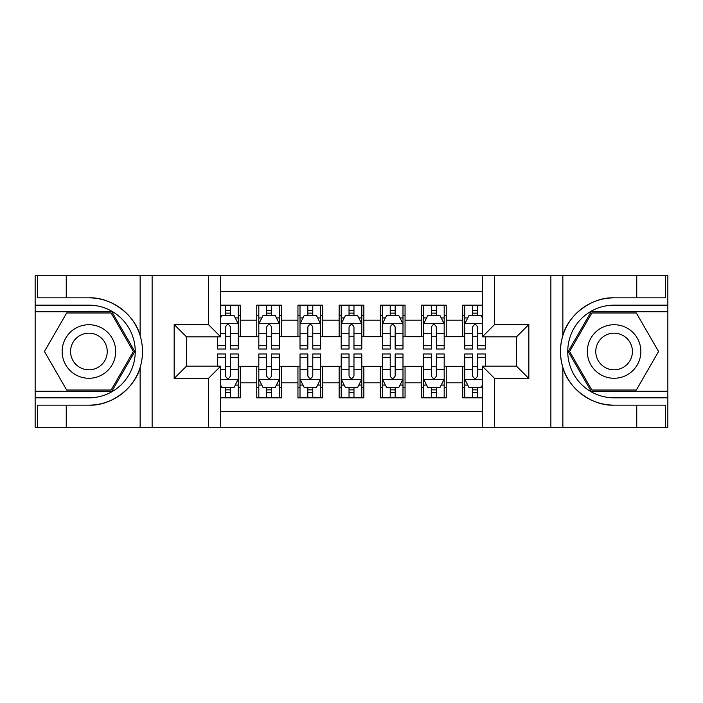 <?xml version="1.0" encoding="UTF-8"?>
<svg xmlns="http://www.w3.org/2000/svg" width="703" height="703" viewBox="0 0 703 703"><rect width="100%" height="100%" fill="white"/><g stroke="black" fill="none" stroke-linecap="round" stroke-linejoin="round"><path stroke-width="1.05" d="M220.716 427.705L482.284 427.705L482.284 366.122L516.468 366.122L516.468 336.878L482.284 336.878L482.284 275.295L220.716 275.295L220.716 336.878L186.532 336.878L186.532 366.122L220.716 366.122L220.716 427.705L66.249 427.705L66.249 405.148L88.903 405.148C110.556 406.246 134.748 388.434 140.134 367.432C143.28 356.825 143.28 346.201 140.134 335.568C134.748 314.566 110.556 296.754 88.903 297.852L66.249 297.852L66.249 275.295L35.15 275.295L35.15 391.246L111.856 391.246L134.8 351.5L111.856 311.754L35.15 311.754M482.284 305.164L462.715 305.164L462.715 320.199L446.238 320.199L446.238 336.675L462.715 336.675L462.715 320.199M446.238 320.199L446.238 305.164L421.528 305.164L421.528 320.199L405.051 320.199L405.051 336.675L421.528 336.675L421.528 320.199M405.051 320.199L405.051 305.164L380.332 305.164L380.332 320.199L363.855 320.199L363.855 336.675L380.332 336.675L380.332 320.199M363.855 320.199L363.855 305.164L339.145 305.164L339.145 320.199L322.668 320.199L322.668 336.675L339.145 336.675L339.145 320.199M322.668 320.199L322.668 305.164L297.949 305.164L297.949 320.199L281.472 320.199L281.472 336.675L297.949 336.675L297.949 320.199M281.472 320.199L281.472 305.164L256.762 305.164L256.762 336.675L240.285 336.675L240.285 305.164L220.716 305.164M220.716 397.836L240.285 397.836L240.285 366.333L256.762 366.333L256.762 397.836L281.472 397.836L281.472 366.333L297.949 366.333L297.949 382.81L281.472 382.81M297.949 382.81L297.949 397.836L322.668 397.836L322.668 366.333L339.145 366.333L339.145 382.81L322.668 382.81M339.145 382.81L339.145 397.836L363.855 397.836L363.855 366.333L380.332 366.333L380.332 382.81L363.855 382.81M380.332 382.81L380.332 397.836L405.051 397.836L405.051 366.333L421.528 366.333L421.528 382.81L405.051 382.81M421.528 382.81L421.528 397.836L446.238 397.836L446.238 366.333L462.715 366.333L462.715 382.81L446.238 382.81M482.284 291.358L220.716 291.358M220.716 411.642L482.284 411.642M462.715 382.81L462.715 397.836L482.284 397.836M186.734 336.878L186.734 366.122M516.266 366.122L516.266 336.878M225.452 315.454L230.399 315.454M238.22 315.454L240.285 315.454M225.452 336.262L230.399 336.262M238.22 336.262L240.285 336.262M225.452 366.738L230.399 366.738M238.22 366.738L240.285 366.738M225.452 387.546L230.399 387.546M238.22 387.546L240.285 387.546M256.762 336.262L258.818 336.262M266.648 336.262L271.586 336.262M279.416 336.262L281.472 336.262M256.762 315.454L258.818 315.454M266.648 315.454L271.586 315.454M279.416 315.454L281.472 315.454M256.762 366.738L258.818 366.738M266.648 366.738L271.586 366.738M279.416 366.738L281.472 366.738M256.762 387.546L258.818 387.546M266.648 387.546L271.586 387.546M279.416 387.546L281.472 387.546M297.949 366.738L300.014 366.738M307.835 366.738L312.782 366.738M320.603 366.738L322.668 366.738M297.949 387.546L300.014 387.546M307.835 387.546L312.782 387.546M320.603 387.546L322.668 387.546M297.949 315.454L300.014 315.454M307.835 315.454L312.782 315.454M320.603 315.454L322.668 315.454M297.949 336.262L300.014 336.262M307.835 336.262L312.782 336.262M320.603 336.262L322.668 336.262M339.145 366.738L341.201 366.738M349.031 366.738L353.969 366.738M361.799 366.738L363.855 366.738M339.145 387.546L341.201 387.546M349.031 387.546L353.969 387.546M361.799 387.546L363.855 387.546M339.145 315.454L341.201 315.454M349.031 315.454L353.969 315.454M361.799 315.454L363.855 315.454M339.145 336.262L341.201 336.262M349.031 336.262L353.969 336.262M361.799 336.262L363.855 336.262M380.332 366.738L382.397 366.738M390.218 366.738L395.165 366.738M402.986 366.738L405.051 366.738M380.332 387.546L382.397 387.546M390.218 387.546L395.165 387.546M402.986 387.546L405.051 387.546M380.332 315.454L382.397 315.454M390.218 315.454L395.165 315.454M402.986 315.454L405.051 315.454M380.332 336.262L382.397 336.262M390.218 336.262L395.165 336.262M402.986 336.262L405.051 336.262M421.528 366.738L423.584 366.738M431.414 366.738L436.352 366.738M444.182 366.738L446.238 366.738M421.528 387.546L423.584 387.546M431.414 387.546L436.352 387.546M444.182 387.546L446.238 387.546M421.528 315.454L423.584 315.454M431.414 315.454L436.352 315.454M444.182 315.454L446.238 315.454M421.528 336.262L423.584 336.262M431.414 336.262L436.352 336.262M444.182 336.262L446.238 336.262M462.715 366.738L464.78 366.738M472.601 366.738L477.548 366.738M462.715 387.546L464.78 387.546M472.601 387.546L477.548 387.546M462.715 315.454L464.78 315.454M472.601 315.454L477.548 315.454M462.715 336.262L464.78 336.262M472.601 336.262L477.548 336.262M230.399 310.515L225.452 310.515M217.631 345.674L217.631 349.031L225.452 349.031L225.452 345.674L217.631 345.674L217.631 336.878M235.241 317.932L238.22 317.932L238.22 349.031L230.399 349.031L230.399 326.992C228.756 323.819 227.104 323.819 225.452 326.992L225.452 345.674M238.22 317.932L238.22 305.164M238.22 323.898L234.108 315.665L221.744 315.665L220.716 317.721M225.452 315.665L225.452 305.164M230.399 305.164L230.399 315.665M225.452 392.485L230.399 392.485M220.716 385.279L221.744 387.335L234.108 387.335L238.22 379.102L238.22 353.969L230.399 353.969L230.399 357.326L238.22 357.326M238.22 379.102L238.22 397.836M217.631 366.122L217.631 353.969L225.452 353.969L225.452 376.008C227.095 379.181 228.747 379.181 230.399 376.008L230.399 357.326M230.399 387.335L230.399 397.836M225.452 397.836L225.452 387.335M102.295 328.31A26.776 26.776 0 0 0 65.722 338.117A26.776 26.776 0 0 0 75.52 374.69A26.776 26.776 0 0 0 112.093 364.883A26.776 26.776 0 0 0 102.295 328.31M98.069 335.63A18.331 18.331 0 0 0 73.033 342.335A18.331 18.331 0 0 0 79.738 367.37A18.331 18.331 0 0 0 104.782 360.665A18.331 18.331 0 0 0 98.069 335.63M111.144 390.016L66.671 390.016L44.43 351.5L66.671 312.984L111.144 312.984L133.377 351.5L111.144 390.016M627.48 328.31A26.776 26.776 0 0 0 590.907 338.117A26.776 26.776 0 0 0 600.705 374.69A26.776 26.776 0 0 0 637.278 364.883A26.776 26.776 0 0 0 627.48 328.31M623.262 335.63A18.331 18.331 0 0 0 598.218 342.335A18.331 18.331 0 0 0 604.932 367.37A18.331 18.331 0 0 0 629.967 360.665A18.331 18.331 0 0 0 623.262 335.63M636.329 390.016L591.856 390.016L569.623 351.5L591.856 312.984L636.329 312.984L658.57 351.5L636.329 390.016M208.36 427.705L208.36 378.478L174.168 378.478L174.168 324.522L208.36 324.522L208.36 275.295L152.129 275.295L152.129 427.705M88.903 297.852A53.648 53.648 0 0 1 140.134 335.568L140.134 275.295L66.249 275.295M66.249 427.705L35.15 427.705L35.15 391.246M35.15 397.836L88.903 397.836A46.336 46.336 0 0 0 135.248 351.5A46.336 46.336 0 0 0 88.903 305.164L35.15 305.164M88.903 405.148A53.648 53.648 0 0 0 140.134 367.432L140.134 427.705M140.134 275.295L152.129 275.295M208.36 275.295L220.716 275.295M66.249 405.148L37.417 405.148L37.417 427.705M66.249 297.852L37.417 297.852L37.417 275.295M208.36 378.478L220.716 366.122M174.168 378.478L186.532 366.122M174.168 324.522L186.532 336.878M208.36 324.522L220.716 336.878M482.284 275.295L636.751 275.295L636.751 297.852L614.097 297.852C592.444 296.754 568.252 314.566 562.866 335.568C559.72 346.175 559.72 356.799 562.866 367.432C568.252 388.434 592.444 406.246 614.097 405.148L636.751 405.148L636.751 427.705L667.85 427.705L667.85 311.754L591.144 311.754L568.2 351.5L591.144 391.246L667.85 391.246M494.64 275.295L494.64 324.522L528.832 324.522L528.832 378.478L494.64 378.478L494.64 427.705L550.871 427.705L550.871 275.295M562.866 367.432L562.866 427.705L636.751 427.705M636.751 275.295L667.85 275.295L667.85 311.754M667.85 305.164L614.097 305.164A46.336 46.336 0 0 0 567.752 351.5A46.336 46.336 0 0 0 614.097 397.836L667.85 397.836M614.097 297.852A53.648 53.648 0 0 0 560.44 351.5A53.648 53.648 0 0 0 614.097 405.148M562.866 427.705L550.871 427.705M494.64 427.705L482.284 427.705M636.751 297.852L665.583 297.852L665.583 275.295M636.751 405.148L665.583 405.148L665.583 427.705M494.64 324.522L482.284 336.878M528.832 324.522L516.468 336.878M528.832 378.478L516.468 366.122M494.64 378.478L482.284 366.122M271.586 310.515L266.648 310.515M279.416 345.674L271.586 345.674L271.586 349.031L279.416 349.031L279.416 323.898L275.295 315.665L262.94 315.665L258.818 323.898L258.818 349.031L266.648 349.031L266.648 345.674L258.818 345.674M258.818 323.898L258.818 305.164M279.416 323.898L279.416 305.164M266.648 315.665L266.648 305.164M271.586 305.164L271.586 315.665M271.586 345.674L271.586 326.992C269.943 323.819 268.3 323.819 266.648 326.992L266.648 345.674M312.782 310.515L307.835 310.515M320.603 345.674L312.782 345.674L312.782 349.031L320.603 349.031L320.603 323.898L316.491 315.665L304.127 315.665L300.014 323.898L300.014 349.031L307.835 349.031L307.835 345.674L300.014 345.674M300.014 323.898L300.014 305.164M320.603 323.898L320.603 305.164M307.835 315.665L307.835 305.164M312.782 305.164L312.782 315.665M312.782 345.674L312.782 326.992C311.139 323.819 309.487 323.819 307.835 326.992L307.835 345.674M353.969 310.515L349.031 310.515M361.799 345.674L353.969 345.674L353.969 349.031L361.799 349.031L361.799 323.898L357.678 315.665L345.322 315.665L341.201 323.898L341.201 349.031L349.031 349.031L349.031 345.674L341.201 345.674M341.201 323.898L341.201 305.164M361.799 323.898L361.799 305.164M349.031 315.665L349.031 305.164M353.969 305.164L353.969 315.665M353.969 345.674L353.969 326.992C352.326 323.819 350.683 323.819 349.031 326.992L349.031 345.674M395.165 310.515L390.218 310.515M402.986 345.674L395.165 345.674L395.165 349.031L402.986 349.031L402.986 323.898L398.873 315.665L386.509 315.665L382.397 323.898L382.397 349.031L390.218 349.031L390.218 345.674L382.397 345.674M382.397 323.898L382.397 305.164M402.986 323.898L402.986 305.164M390.218 315.665L390.218 305.164M395.165 305.164L395.165 315.665M395.165 345.674L395.165 326.992C393.522 323.819 391.87 323.819 390.218 326.992L390.218 345.674M266.648 392.485L271.586 392.485M258.818 357.326L266.648 357.326L266.648 353.969L258.818 353.969L258.818 379.102L262.94 387.335L275.295 387.335L279.416 379.102L279.416 353.969L271.586 353.969L271.586 357.326L279.416 357.326M279.416 379.102L279.416 397.836M258.818 379.102L258.818 397.836M271.586 387.335L271.586 397.836M266.648 397.836L266.648 387.335M266.648 357.326L266.648 376.008C268.291 379.181 269.934 379.181 271.586 376.008L271.586 357.326M307.835 392.485L312.782 392.485M300.014 357.326L307.835 357.326L307.835 353.969L300.014 353.969L300.014 379.102L304.127 387.335L316.491 387.335L320.603 379.102L320.603 353.969L312.782 353.969L312.782 357.326L320.603 357.326M320.603 379.102L320.603 397.836M300.014 379.102L300.014 397.836M312.782 387.335L312.782 397.836M307.835 397.836L307.835 387.335M307.835 357.326L307.835 376.008C309.478 379.181 311.13 379.181 312.782 376.008L312.782 357.326M349.031 392.485L353.969 392.485M341.201 357.326L349.031 357.326L349.031 353.969L341.201 353.969L341.201 379.102L345.322 387.335L357.678 387.335L361.799 379.102L361.799 353.969L353.969 353.969L353.969 357.326L361.799 357.326M361.799 379.102L361.799 397.836M341.201 379.102L341.201 397.836M353.969 387.335L353.969 397.836M349.031 397.836L349.031 387.335M349.031 357.326L349.031 376.008C350.674 379.181 352.317 379.181 353.969 376.008L353.969 357.326M390.218 392.485L395.165 392.485M382.397 357.326L390.218 357.326L390.218 353.969L382.397 353.969L382.397 379.102L386.509 387.335L398.873 387.335L402.986 379.102L402.986 353.969L395.165 353.969L395.165 357.326L402.986 357.326M402.986 379.102L402.986 397.836M382.397 379.102L382.397 397.836M395.165 387.335L395.165 397.836M390.218 397.836L390.218 387.335M390.218 357.326L390.218 376.008C391.861 379.181 393.513 379.181 395.165 376.008L395.165 357.326M436.352 310.515L431.414 310.515M444.182 345.674L436.352 345.674L436.352 349.031L444.182 349.031L444.182 323.898L440.06 315.665L427.705 315.665L423.584 323.898L423.584 349.031L431.414 349.031L431.414 345.674L423.584 345.674M423.584 323.898L423.584 305.164M444.182 323.898L444.182 305.164M431.414 315.665L431.414 305.164M436.352 305.164L436.352 315.665M436.352 345.674L436.352 326.992C434.709 323.819 433.066 323.819 431.414 326.992L431.414 345.674M431.414 392.485L436.352 392.485M423.584 357.326L431.414 357.326L431.414 353.969L423.584 353.969L423.584 379.102L427.705 387.335L440.06 387.335L444.182 379.102L444.182 353.969L436.352 353.969L436.352 357.326L444.182 357.326M444.182 379.102L444.182 397.836M423.584 379.102L423.584 397.836M436.352 387.335L436.352 397.836M431.414 397.836L431.414 387.335M431.414 357.326L431.414 376.008C433.057 379.181 434.7 379.181 436.352 376.008L436.352 357.326M477.548 310.515L472.601 310.515M482.284 317.721L481.256 315.665L468.892 315.665L464.78 323.898L464.78 349.031L472.601 349.031L472.601 345.674L464.78 345.674M464.78 323.898L464.78 305.164M485.369 336.878L485.369 349.031L477.548 349.031L477.548 326.992C475.905 323.819 474.253 323.819 472.601 326.992L472.601 345.674M472.601 315.665L472.601 305.164M477.548 305.164L477.548 315.665M472.601 392.485L477.548 392.485M485.369 357.326L485.369 353.969L477.548 353.969L477.548 357.326L485.369 357.326L485.369 366.122M467.759 385.068L464.78 385.068L464.78 353.969L472.601 353.969L472.601 376.008C474.244 379.181 475.896 379.181 477.548 376.008L477.548 357.326M464.78 385.068L464.78 397.836M464.78 379.102L468.892 387.335L481.256 387.335L482.284 385.279M477.548 387.335L477.548 397.836M472.601 397.836L472.601 387.335M256.762 382.81L240.285 382.81M256.762 320.199L240.285 320.199M238.124 323.696L220.716 323.696M238.22 345.674L230.399 345.674M225.452 333.45L220.716 333.45M238.22 333.45L230.399 333.45M230.399 313.134L225.452 313.134M220.716 379.304L238.124 379.304M238.22 385.068L235.241 385.068M217.631 357.326L225.452 357.326M230.399 369.55L238.22 369.55M220.716 369.55L225.452 369.55M225.452 389.866L230.399 389.866M562.866 275.295L562.866 335.568M279.311 323.696L258.924 323.696M258.818 317.932L261.806 317.932M276.428 317.932L279.416 317.932M266.648 333.45L258.818 333.45M279.416 333.45L271.586 333.45M271.586 313.134L266.648 313.134M320.506 323.696L300.111 323.696M300.014 317.932L302.993 317.932M317.624 317.932L320.603 317.932M307.835 333.45L300.014 333.45M320.603 333.45L312.782 333.45M312.782 313.134L307.835 313.134M361.694 323.696L341.306 323.696M341.201 317.932L344.189 317.932M358.811 317.932L361.799 317.932M349.031 333.45L341.201 333.45M361.799 333.45L353.969 333.45M353.969 313.134L349.031 313.134M402.889 323.696L382.494 323.696M382.397 317.932L385.376 317.932M400.007 317.932L402.986 317.932M390.218 333.45L382.397 333.45M402.986 333.45L395.165 333.45M395.165 313.134L390.218 313.134M258.924 379.304L279.311 379.304M279.416 385.068L276.428 385.068M261.806 385.068L258.818 385.068M271.586 369.55L279.416 369.55M258.818 369.55L266.648 369.55M266.648 389.866L271.586 389.866M300.111 379.304L320.506 379.304M320.603 385.068L317.624 385.068M302.993 385.068L300.014 385.068M312.782 369.55L320.603 369.55M300.014 369.55L307.835 369.55M307.835 389.866L312.782 389.866M341.306 379.304L361.694 379.304M361.799 385.068L358.811 385.068M344.189 385.068L341.201 385.068M353.969 369.55L361.799 369.55M341.201 369.55L349.031 369.55M349.031 389.866L353.969 389.866M382.494 379.304L402.889 379.304M402.986 385.068L400.007 385.068M385.376 385.068L382.397 385.068M395.165 369.55L402.986 369.55M382.397 369.55L390.218 369.55M390.218 389.866L395.165 389.866M444.076 323.696L423.689 323.696M423.584 317.932L426.572 317.932M441.194 317.932L444.182 317.932M431.414 333.45L423.584 333.45M444.182 333.45L436.352 333.45M436.352 313.134L431.414 313.134M423.689 379.304L444.076 379.304M444.182 385.068L441.194 385.068M426.572 385.068L423.584 385.068M436.352 369.55L444.182 369.55M423.584 369.55L431.414 369.55M431.414 389.866L436.352 389.866M482.284 323.696L464.876 323.696M464.78 317.932L467.759 317.932M485.369 345.674L477.548 345.674M472.601 333.45L464.78 333.45M482.284 333.45L477.548 333.45M477.548 313.134L472.601 313.134M464.876 379.304L482.284 379.304M464.78 357.326L472.601 357.326M477.548 369.55L482.284 369.55M464.78 369.55L472.601 369.55M472.601 389.866L477.548 389.866"/></g></svg>
